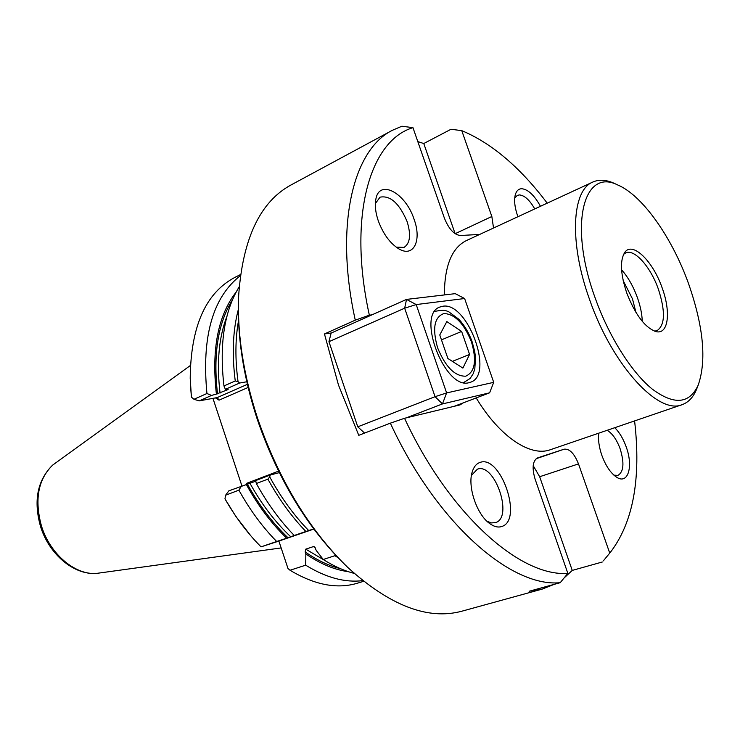 <?xml version="1.0" encoding="UTF-8"?>
<svg xmlns="http://www.w3.org/2000/svg" width="740" height="740" viewBox="0 0 740 740"><rect width="100%" height="100%" fill="white"/><g stroke="black" fill="none" stroke-linecap="round" stroke-linejoin="round"><path stroke-width="1.11" d="M446.821 321.576L461.621 331.446L469.576 354.423L462.889 368.085L447.894 358.493L439.773 334.952L446.821 321.576M441.475 339.864L461.621 331.446M452.399 361.37L469.576 354.423M442.705 306.268L439.819 307.054C415.899 314.759 445.147 390.368 469.105 382.654L470.677 382.173C494.524 374.653 467.412 301.319 442.705 306.268M464.618 298.525L416.204 304.565L446.618 392.931L493.71 382.339L464.618 298.525L455.239 293.651L406.528 299.404L404.66 308.192L328.949 341.686L357.762 426.814L435.055 396.686L404.66 308.192L416.204 304.565L406.528 299.404L331.132 333.083L328.949 341.686M364.579 433.085L357.762 426.814M454.268 406.288L489.612 392.82L442.455 403.929L406.131 417.906M435.055 396.686L442.455 403.929L446.618 392.931L435.055 396.686M493.71 382.339L489.612 392.82M623.173 280.599L632.469 298.858L635.956 312.456M621.572 269.786C628.001 277.047 633.274 286.306 637.39 297.572C640.405 306.138 642.033 314.065 642.274 321.373M623.589 254.347L625.753 252.895C634.541 248.668 650.663 266.955 658.387 289.192C665.547 311.411 665.075 325.239 656.972 330.688L654.401 331.141M662.152 287.888C670.995 311.734 668.488 334.304 656.5 331.724C645.465 328.236 635.549 315.332 626.752 293.003C620.499 274.078 619.815 260.572 624.708 252.47C632.367 240.935 652.921 260.989 662.152 287.888M534.761 208.93C529.664 200.041 524.54 195.369 519.397 194.916L517.325 195.379L514.726 198.098M540.459 206.284C534.308 195.231 528.073 189.375 521.737 188.719C518.574 188.792 516.428 190.818 515.28 194.796C513.893 200.559 514.772 207.866 517.917 216.728M613.885 475.135L617.9 475.404C623.727 471.88 624.486 463.027 620.157 448.838C616.725 439.625 612.396 433.437 607.17 430.292M598.762 433.168C597.985 439.643 599.012 447.043 601.851 455.368C605.745 465.886 610.657 473.156 616.568 477.18C628.066 484.968 633.523 466.478 626.17 446.812C623.21 438.663 619.408 432.289 614.774 427.692M486.901 521.191L491.295 522.93L495.782 522.56C513.495 516.955 494.625 462.389 477.393 469.179L471.436 475.432M502.118 526.39C523.134 519.545 500.601 454.499 480.066 462.417C476.412 463.619 473.794 466.792 472.213 471.944C467.347 486.522 476.828 514.67 489.658 523.522C494.227 526.834 498.381 527.787 502.118 526.39M378.26 220.779C383.274 234.201 390.248 243.636 399.202 249.075C413.734 257.575 421.856 240.435 414.16 219.512C405.724 192.715 378.667 178.155 375.726 199.994C374.782 205.988 375.624 212.917 378.26 220.779M396.224 247.16L404.022 247.41C410.127 243.377 411.163 234.793 407.13 221.649C399.36 203.334 390.313 195.175 380.018 197.173L375.365 203.565M595.034 297.591C568.338 224.46 583.592 167.508 617.863 185.028C642.616 195.425 672.299 237.947 688.69 284.049C703.546 326.895 706.709 360.611 698.172 385.189C689.421 403.985 674.121 405.289 652.264 389.111C631.488 372.266 608.789 336.376 595.034 297.591M697.385 387.196L696.442 389.61C693.13 397.417 688.348 402.43 682.123 404.66C658.489 415.233 612.11 365.07 589.512 299.358C568.949 242.452 571.817 190.208 592.805 182.059C598.845 179.358 605.764 179.681 613.553 183.03L615.902 184.121M341.436 561.151C305.204 524.235 277.158 476.995 257.298 419.423C244.043 378.889 237.753 340.567 238.428 304.445M390.341 423.16L358.761 435.324L338.495 385.087L324.453 333.953L355.274 320.152C334.258 224.812 353.211 149.665 392.329 130.323L290.922 185.019C260.138 201.779 242.72 238.576 238.678 295.408C237.068 333.768 243.414 374.884 257.724 418.738C278.971 480.094 309.024 529.683 347.856 567.515C390.063 605.792 428.081 620.342 461.908 611.185L542.17 589.105L529.146 591.26L560.226 582.685C511.174 587.653 436.767 523.55 390.341 423.16L404.539 418.285C449.504 514.901 520.581 577.107 567.848 573.37L560.226 582.685M190.365 365.514L52.706 465.072C38.073 479.391 34.327 499.722 41.486 526.057C50.015 553.982 74.916 575.035 96.191 573.454L281.163 547.933M392.329 130.323L401.885 126.226L412.966 127.669C370.167 140.378 347.439 215.627 369.353 315.194L355.274 320.152M417.804 141.599L423.77 143.532L451.021 129.26L461.769 130.647C491.601 143.116 520.081 167.286 547.221 203.158M444.37 294.936C444.5 265.9 451.844 247.789 466.404 240.574L592.805 182.059M605.172 558.635L610.25 552.493C633.135 522.671 641.247 478.808 634.596 420.912M609.732 553.085L578.495 463.897C574.332 453.509 569.56 448.607 564.176 449.18L537.638 457.875C532.652 460.77 531.81 467.874 535.113 479.178L567.848 573.37M602.332 561.993L572.251 570.42L539.663 476.727L533.198 465.654M572.251 570.42L564.093 577.968M554.297 584.323L542.17 589.105M404.539 418.285L460.058 404.891L463.157 402.902M331.4 332.963L324.453 333.953M371.943 314.851L369.353 315.194M455.146 233.738L423.77 143.532M682.123 404.66L550.329 449.735C530.534 457.181 499.537 436.776 476.199 397.935M235.246 380.952L223.961 385.956L225.376 389.323L239.621 383.033L238.039 381.627L235.246 380.952C231.833 353.988 232.869 330.123 238.373 309.357M239.224 286.759C224.266 311.17 219.179 344.239 223.961 385.956M256.327 483.535C267.454 503.598 280.09 520.914 294.243 535.473L305.888 531.477C291.726 516.798 279.054 499.352 267.889 479.141L256.327 483.535L255.651 480.593L270.22 475.034L269.721 476.912C281.126 497.724 294.113 515.604 308.682 530.543L313.723 528.906M267.889 479.141L269.721 476.912M238.558 320.439C235.228 338.846 235.052 359.242 238.039 381.627M246.79 381.775L239.621 383.033M225.376 389.323L228.133 389.407L227.559 389.767L216.395 394.069C211.399 349.4 218.004 315.388 236.18 292.022M241.508 485.995L238.891 490.158L225.598 495.208L228.845 490.833L247.438 484.201C259.204 505.392 272.727 523.245 287.999 537.749L286.667 538.184C271.478 523.559 258.029 505.67 246.328 484.497M255.781 481.157L247.438 484.201M270.22 475.034L279.295 472.638M206.941 393.514L193.963 399.276L199.171 400.895L211.548 395.428L206.941 393.514C201.539 336.663 212.695 297.369 240.389 275.622M199.171 400.895L217.264 397.565L247.382 384.347M216.395 394.069L211.548 395.428M217.264 397.565L219.059 400.155L215.442 397.898M248.122 387.464L219.059 400.155M246.596 484.423L246.605 483.34L278.545 471.139M250.703 535.658L235.931 516.548L224.96 498.88C234.062 514.735 244.256 528.813 255.513 541.097L261.026 546.869L276.677 541.495C262.543 527.12 249.944 510.008 238.891 490.158M276.677 541.495L286.667 538.184M294.243 535.473L287.999 537.749M337.995 557.646L334.896 555.703L323.25 559.477C333.777 566.174 344.1 570.817 354.229 573.389M323.25 559.477L316.295 550.514L314.528 546.832L313.464 546.582L315.407 547.961M348.392 571.687C334.628 569.856 320.448 563.945 305.851 553.964L305.157 551.883L305.75 549.154L313.464 546.582M362.776 580.632C345.043 582.833 326.016 577.681 305.685 565.184L290.034 570.253C314.713 585.026 337.2 589.327 357.503 583.176L363.627 581.307M305.851 553.964L305.685 565.184M313.843 529.072L278.878 541.07L287.989 568.514L290.034 570.253M334.896 555.703L335.155 554.649M261.026 546.869L278.878 541.07M308.682 530.543L305.888 531.477M240.537 274.54L234.821 277.426C205.628 292.929 190.754 326.562 190.208 378.334L191.429 397.167L190.485 385.586M193.963 399.276L191.429 397.167M246.217 484.534L246.605 483.34M241.897 485.875L212.944 398.351M224.96 498.88L225.598 495.208M493.534 228.013L491.841 216.496L461.769 130.647M412.966 127.669L444.407 218.161C448.792 228.975 454.082 234.756 460.289 235.505L479.649 234.441M434.546 311.753L435.601 311.226C445.129 309.468 445.785 310.754 448.745 311.771L458.865 319.273C464.563 325.433 468.993 332.972 472.166 341.899L474.71 351.417L475.515 357.614L474.812 368.871L473.23 373.682L470.113 378.482L463.638 382.562M471.463 341.908C464.072 323.565 454.924 314.102 444.028 313.51C434.297 316.914 432.151 328.347 437.599 347.8C445.434 366.883 454.795 376.355 465.7 376.197C474.997 372.054 476.912 360.621 471.463 341.908M52.494 465.257C37.324 480.445 33.346 500.897 40.571 526.612C48.96 553.844 73.214 574.823 95.913 573.463C74.684 574.971 49.885 553.946 41.385 526.103C34.244 499.861 37.953 479.576 52.503 465.247M539.663 476.727L578.495 463.897M536.167 458.707L564.176 449.18M226.949 316.239C218.79 337.496 216.496 363.109 220.067 393.07M232.48 299.811C217.995 322.982 213.018 354.34 217.523 393.865M249.99 483.368C261.831 504.615 275.437 522.431 290.802 536.815M305.75 549.154L324.98 560.568M305.157 551.883C317.081 560.226 328.8 565.804 340.335 568.625M455.137 233.71L491.841 216.496M434.611 311.651L435.601 311.226M463.758 382.589L464.757 382.201M656.038 331.622L656.5 331.724M515.114 195.499L515.28 194.796M398.092 248.418L399.202 249.075M617.863 185.028L613.553 183.03M610.25 552.493L603.331 560.855M698.172 385.189L696.442 389.61M375.541 201.289L375.726 199.994M488.548 522.653L489.658 523.522M471.861 473.286L472.213 471.944M615.93 476.763L616.568 477.18"/></g></svg>
